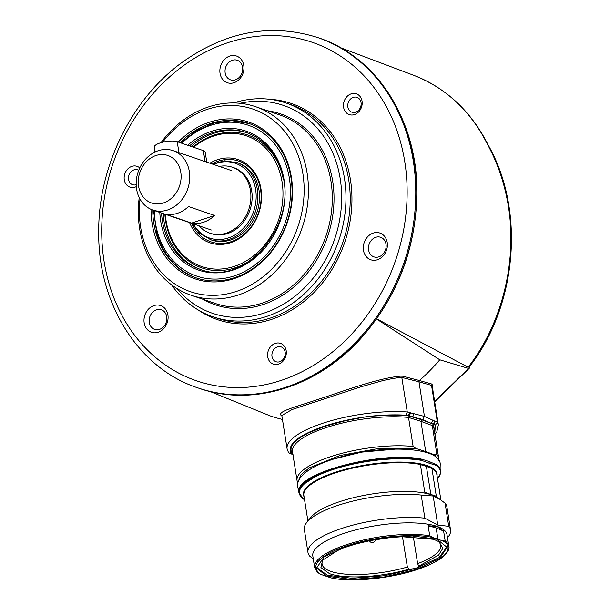 <?xml version="1.0" encoding="UTF-8"?>
<svg xmlns="http://www.w3.org/2000/svg" width="610" height="610" viewBox="0 0 610 610"><rect width="100%" height="100%" fill="white"/><g stroke="black" fill="none" stroke-linecap="round" stroke-linejoin="round"><path stroke-width="0.91" d="M160.987 142.671A99.628 83.204 108.9 0 1 255.582 106.689A99.628 83.204 108.9 0 1 308.454 190.03A99.628 83.204 108.9 0 1 191.204 295.263A99.628 83.204 108.9 0 1 138.325 211.914A99.628 83.204 108.9 0 1 139.217 197.587M154.719 152.18A99.628 83.204 108.9 0 1 154.986 151.73M176.816 288.423A109.83 91.721 -71.1 0 0 280.577 305.877A109.83 91.721 -71.1 0 0 341.669 197.282A109.83 91.721 -71.1 0 0 240.02 103.296M233.622 102.938A112.964 94.336 108.9 0 1 286.029 102.991A112.964 94.336 108.9 0 1 345.977 197.495A112.964 94.336 108.9 0 1 213.027 316.803A112.964 94.336 108.9 0 1 171.532 284.801M363.285 247.957A14.121 11.796 -71.1 0 0 375.356 260.218A14.121 11.796 -71.1 0 0 387.396 244.854A14.121 11.796 -71.1 0 0 375.325 232.601A14.121 11.796 -71.1 0 0 363.285 247.957M368.463 248.209A10.355 8.647 -71.1 0 0 373.953 256.879A10.355 8.647 -71.1 0 0 386.145 245.937A10.355 8.647 -71.1 0 0 380.648 237.275A10.355 8.647 -71.1 0 0 368.463 248.209M219.852 70.935A14.121 11.796 -71.1 0 0 231.93 83.189A14.121 11.796 -71.1 0 0 243.962 67.832A14.121 11.796 -71.1 0 0 231.891 55.571A14.121 11.796 -71.1 0 0 219.852 70.935M225.029 71.187A10.355 8.647 -71.1 0 0 230.519 79.849A10.355 8.647 -71.1 0 0 242.711 68.915A10.355 8.647 -71.1 0 0 237.214 60.253A10.355 8.647 -71.1 0 0 225.029 71.187M143.983 320.471A14.121 11.796 -71.1 0 0 156.053 332.732A14.121 11.796 -71.1 0 0 168.093 317.368A14.121 11.796 -71.1 0 0 156.015 305.114A14.121 11.796 -71.1 0 0 143.983 320.471M149.153 320.723A10.355 8.647 -71.1 0 0 154.65 329.392A10.355 8.647 -71.1 0 0 166.835 318.45A10.355 8.647 -71.1 0 0 161.345 309.788A10.355 8.647 -71.1 0 0 149.153 320.723M139.759 167.925A10.98 9.173 -71.1 0 0 129.678 167.422A10.98 9.173 -71.1 0 0 124.135 177.937A10.98 9.173 -71.1 0 0 136.282 186.645M138.714 170.343A7.846 6.55 -71.1 0 0 137.685 169.87A7.846 6.55 -71.1 0 0 128.451 178.15A7.846 6.55 -71.1 0 0 132.614 184.716A7.846 6.55 -71.1 0 0 136.175 184.746M267.569 354.959A10.98 9.173 -71.1 0 0 276.963 364.498A10.98 9.173 -71.1 0 0 286.326 352.549A10.98 9.173 -71.1 0 0 276.932 343.018A10.98 9.173 -71.1 0 0 267.569 354.959M271.885 355.173A7.846 6.55 -71.1 0 0 276.048 361.738A7.846 6.55 -71.1 0 0 285.282 353.449A7.846 6.55 -71.1 0 0 281.118 346.892A7.846 6.55 -71.1 0 0 271.885 355.173M343.445 105.423A10.98 9.173 -71.1 0 0 352.832 114.962A10.98 9.173 -71.1 0 0 362.195 103.014A10.98 9.173 -71.1 0 0 352.809 93.482A10.98 9.173 -71.1 0 0 343.445 105.423M347.753 105.637A7.846 6.55 -71.1 0 0 351.917 112.202A7.846 6.55 -71.1 0 0 361.15 103.913A7.846 6.55 -71.1 0 0 356.987 97.356A7.846 6.55 -71.1 0 0 347.753 105.637M140.01 199.096A96.494 80.581 -71.1 0 0 139.37 211.014A96.494 80.581 -71.1 0 0 221.88 294.775A96.494 80.581 -71.1 0 0 304.146 189.824A96.494 80.581 -71.1 0 0 252.639 108.999A96.494 80.581 -71.1 0 0 162.603 142.237M178.257 142.046A82.838 69.182 108.9 0 1 252.746 123.647A82.838 69.182 108.9 0 1 292.487 191.319A82.838 69.182 108.9 0 1 221.865 281.431A82.838 69.182 108.9 0 1 151.028 209.512A82.838 69.182 108.9 0 1 151.028 209.337M152.752 210.015A81.587 68.137 -71.1 0 0 196.054 277.847A81.587 68.137 -71.1 0 0 292.076 191.677A81.587 68.137 -71.1 0 0 248.773 123.426A81.587 68.137 -71.1 0 0 180.057 142.664M136.579 189.062A31.377 26.207 108.9 0 1 146.118 158.6A31.377 26.207 108.9 0 1 173.095 150.647A31.377 26.207 108.9 0 1 189.329 171.616A31.377 26.207 108.9 0 1 179.79 202.078A31.377 26.207 108.9 0 1 152.813 210.038A31.377 26.207 108.9 0 1 136.579 189.062M180.789 172.249A25.102 20.961 -71.1 0 0 155.931 155.527A25.102 20.961 -71.1 0 0 138.584 186.202A25.102 20.961 -71.1 0 0 163.442 202.924A25.102 20.961 -71.1 0 0 180.789 172.249M191.616 223.069A31.377 26.207 -71.1 0 0 214.613 215.467L188.475 206.546A31.377 26.207 108.9 0 1 165.478 214.148L191.616 223.069L214.613 215.467M192.196 223.481L199.645 233.409L211.517 240.027A40.794 34.069 -71.1 0 0 248.415 227.629A40.794 34.069 -71.1 0 0 257.809 184.838A40.794 34.069 -71.1 0 0 237.877 162.817L224.434 160.788L212.471 164.09M189.611 222.597A43.928 36.684 -71.1 0 0 237.313 239.707A43.928 36.684 -71.1 0 0 259.707 183.343A43.928 36.684 -71.1 0 0 209.886 163.205M191.7 223.313A42.677 35.639 -71.1 0 0 238.106 238.533A42.677 35.639 -71.1 0 0 259.341 184.075A42.677 35.639 -71.1 0 0 211.975 163.922M165.31 214.301A69.037 57.653 -71.1 0 0 168.009 229.253A69.037 57.653 -71.1 0 0 242.33 263.07A69.037 57.653 -71.1 0 0 280.082 173.141A69.037 57.653 -71.1 0 0 193.561 147.269M283.276 179.035A70.287 58.697 -71.1 0 0 281.751 172.851A70.287 58.697 -71.1 0 0 192.989 147.079M164.852 214.148A70.287 58.697 -71.1 0 0 167.643 229.985A70.287 58.697 -71.1 0 0 257.359 254.957M163.198 213.576A72.171 60.276 -71.1 0 0 166.118 230.755A72.171 60.276 -71.1 0 0 200.568 269.437M247.195 132.85A72.171 60.276 -71.1 0 0 191.166 146.453M199.081 225.83A34.831 29.089 -71.1 0 0 209.916 233.18A34.831 29.089 -71.1 0 0 226.096 233.188A34.831 29.089 -71.1 0 0 250.725 200.233A34.831 29.089 -71.1 0 0 232.425 167.254A34.831 29.089 -71.1 0 0 219.364 166.439M209.916 233.18L211.159 233.6A34.831 29.089 -71.1 0 0 227.339 233.615A34.831 29.089 -71.1 0 0 251.968 200.66A34.831 29.089 -71.1 0 0 233.668 167.674L232.425 167.254M155.031 152.027L154.261 147.14A12.551 3.69 -9 0 1 160.125 142.946A12.551 3.69 -9 0 1 177.205 141.688L178.944 152.637M205.074 161.566L203.344 150.609L177.205 141.688M203.344 150.609A12.551 3.69 -9 0 1 205.189 152.134L206.775 162.146M376.69 318.847L468.137 367.228C503.723 321.554 519.362 254.545 506.376 195.688C502.472 177.434 496.204 160.399 487.573 144.593L488.206 145.058C471.164 111.31 446.284 88.046 413.572 75.266L340.517 47.71M281.904 415.959L281.66 415.89C275.865 411.704 294.424 407.442 318.481 399.275C340.044 392.443 379.626 377.277 402.127 376.057L419.436 380.518A188.276 157.235 -71.1 0 0 439.779 359.801L468.549 368.448L434.648 401.471M375.958 318.633L439.779 359.801M422.715 419.505L424.453 416.432L418.971 381.814L431.537 385.39L432.078 384.117L419.436 380.518L418.971 381.814L401.799 377.415C397.156 377.697 390.713 378.787 382.485 380.701L360.678 386.908L291.999 409.569L281.828 415.509L287.104 448.823L288.385 452.231L289.331 453.07L290.848 453.2C287.158 444.263 298.397 435.212 324.558 426.047C352.237 417.408 379.351 413.778 405.894 415.158L408.25 415.768L409.867 412.665L413.778 413.671A2.509 1.99 104.5 0 1 412.162 416.782L422.715 419.505L430.645 423.088A2.509 2.188 -65.7 0 0 432.49 420.061L437.378 422.272A76.563 22.517 -9 0 1 438.354 424.865L432.597 388.539L431.537 385.39L437.378 422.272L435.365 425.223L434.778 433.375M402.127 376.057L401.799 377.415L407.282 411.994L405.894 415.158M436.912 454.595A71.698 21.083 -9 0 1 438.712 458.209L434.114 429.181A71.698 21.083 171 0 0 432.315 425.566L420.93 421.342L421.8 419.802L433.191 424.103L432.315 425.566L436.912 454.595L434.724 454.892L437.538 459.04M468.137 367.228L469.159 367.037C516.319 307.318 525.972 211.388 488.191 145.035M432.078 384.117L433.138 391.933M469.807 366.183L469.364 368.181L468.549 368.448M210.008 391.483L270.161 415.883A188.276 157.235 -71.1 0 0 282.453 419.444M292.907 454.351L291.206 453.924L292.617 454L290.848 453.2M434.541 431.911L433.588 424.415L435.365 425.223M293.013 454.328L292.617 454C287.264 446.756 296.651 440.1 300.791 437.271L308.469 432.932L324.932 426.314L345.092 420.801L358.451 418.231C368.661 415.776 385.261 414.96 408.25 415.768L421.8 419.802M410.652 412.886L408.532 417.446A71.698 21.083 171 0 0 331.649 425.879A71.698 21.083 171 0 0 292.472 451.613L297.07 480.642A71.698 21.083 -9 0 1 336.247 454.907A71.698 21.083 -9 0 1 413.13 446.474L408.532 417.446L420.93 421.342L425.711 451.553L415.913 448.472L413.13 446.474M434.846 421.144L433.191 424.103L433.588 424.415L435.433 421.396M298.435 481.069L301.02 474.626L309.339 467.832L339.892 455.517L379.877 448.258L415.913 448.472M429.783 467.687L430.149 467.283M397.034 448.983L361.638 452.132L333.822 458.995M434.724 454.892L425.711 451.553M416.256 569.443L439.65 558.516L447.107 547.368L436.989 539.202L412.314 535.923L379.603 538.394L347.486 545.958L324.093 556.884L316.636 568.032L326.754 576.198L351.429 579.477L384.14 577.007L416.256 569.443M316.575 567.452L327.425 575.283L352.161 578.303L384.475 575.741L416.066 568.253L438.979 557.677L446.985 546.789M437.934 541.108A60.062 17.659 -9 0 1 440.717 545.317A60.062 17.659 -9 0 1 417.644 563.655L418.635 565.874C418.216 567.902 414.983 568.97 408.944 569.077L407.366 567.056A60.062 17.659 -9 0 1 330.917 571.433A60.062 17.659 -9 0 1 322.08 564.105A60.062 17.659 -9 0 1 323.43 559.24M408.944 569.077C393.053 574.414 351.207 580.949 329.613 573.736L320.921 567.59L322.598 560.201L340.151 548.97L363.026 541.657L398.139 536.396L433.756 539.301L439.017 541.756L442.906 548.23L438.613 555.092L418.765 566.156M417.644 563.655L413.222 536.167M402.387 536.19L407.366 567.056M314.63 567.437L319.114 573.499L321.607 574.673C311.352 570.876 311.184 557.624 347.128 545.752C383.141 533.918 422.257 534.253 433.344 537.723L429.722 535.748A67.939 19.977 -9 0 0 354.913 542.16A67.939 19.977 -9 0 0 314.63 567.437L312.8 555.885A67.939 19.977 -9 0 1 344.536 533.186A67.939 19.977 -9 0 1 437.012 526.377L443.607 531.028L436.142 527.909L428.144 525.744L437.012 526.377A67.939 19.977 -9 0 1 447 534.634L448.83 546.186A67.939 19.977 -9 0 0 445.193 541.024L442.136 540.727C452.3 544.509 452.673 557.654 416.874 569.565C380.96 581.452 341.531 581.178 330.406 577.678L332.183 578.15C354.082 582.687 395.509 577.922 421.891 567.864C430.568 564.639 437.309 561.185 442.097 557.502C447.549 552.812 449.799 549.038 448.83 546.186M313.288 558.943L309.804 556.206A72.171 21.228 -9 0 1 307.981 552.553A72.171 21.228 -9 0 1 341.699 528.435A72.171 21.228 -9 0 1 424.857 518.164L421.197 495.061L433.169 496.006L437.766 525.035L424.857 518.164M316.689 561.147L317.749 561.726M433.169 496.006L440.084 499.43L445.071 503.204L448.731 526.316A72.171 21.228 -9 0 1 450.554 529.968A72.171 21.228 -9 0 1 448.114 536.968L447.496 537.745M445.071 503.204A72.171 21.228 -9 0 1 446.894 506.864L450.554 529.968M307.981 552.553L304.321 529.442A72.171 21.228 -9 0 1 306.761 522.45A72.171 21.228 -9 0 1 338.039 505.332A72.171 21.228 -9 0 1 421.197 495.061M306.761 522.45L310.673 517.562A67.306 19.794 -9 0 1 339.846 501.603A67.306 19.794 -9 0 1 431.461 494.855L424.789 492.278L420.404 464.614L421.617 464.713A67.306 19.794 171 0 0 335.302 472.91A67.306 19.794 171 0 0 303.856 495.404L307.913 521.009M302.995 498.545L304.535 499.689M436.676 464.828L435.898 465.232L429.234 463.242L428.937 461.396L436.676 464.828A71.698 21.083 -9 0 1 440.633 470.356A71.698 21.083 -9 0 1 440.649 470.47M429.234 463.242L421.8 460.42L420.717 459.376L421.746 459.193L428.937 461.396M301.675 485.522L322.316 472.216L360.35 461.381L397.171 457.553L421.083 459.139M420.755 459.604A71.698 21.083 -9 0 0 341.707 466.284A71.698 21.083 -9 0 0 299.03 493.017L303.963 499.384A71.385 20.992 171 0 1 332.77 469.624A71.385 20.992 171 0 1 421.8 460.42M304.077 496.784A67.618 19.886 -9 0 1 335.058 472.346A67.618 19.886 -9 0 1 427.099 465.567L431.941 468.549L426.39 466.337L430.843 494.435L424.789 492.278M426.39 466.337L420.404 464.614M431.941 468.549L436.318 496.212L431.461 494.855A67.306 19.794 -9 0 1 437.179 497.531L440.084 499.43M430.843 494.435L436.318 496.212M437.034 475.724A67.618 19.886 -9 0 0 427.099 465.567L421.617 464.713M448.731 526.316L437.766 525.035M321.607 574.673L330.406 577.678M443.607 531.028L445.193 541.024M429.722 535.748L428.144 525.744M433.344 537.723L437.927 539.164L436.142 527.909M437.927 539.164L442.136 540.727M191.204 295.263L215.048 303.399A99.628 83.204 -71.1 0 0 332.305 198.174A99.628 83.204 -71.1 0 0 279.433 114.832L255.582 106.689M267.546 110.776A100.886 84.249 108.9 0 1 334.028 198.258A100.886 84.249 108.9 0 1 290.185 289.941A100.886 84.249 108.9 0 1 203.168 299.342M213.027 316.803L217.274 318.252A112.964 94.336 -71.1 0 0 350.224 198.944A112.964 94.336 -71.1 0 0 290.276 104.44L286.029 102.991M269.734 99.293A114.222 95.389 108.9 0 1 351.955 199.028A114.222 95.389 108.9 0 1 299.19 305.145A114.222 95.389 108.9 0 1 197.876 309.766M317.513 37.477A185.135 154.612 108.9 0 1 415.768 192.356A185.135 154.612 108.9 0 1 197.876 387.891L198.86 388.227A185.135 154.612 -71.1 0 0 416.752 192.691A185.135 154.612 -71.1 0 0 318.489 37.812L317.513 37.477C271.275 22.989 226.264 31.201 182.489 62.113C131.516 98.805 98.073 166.858 98.706 232.334C97.974 304.093 138.783 368.669 197.876 387.891M407.144 191.929A178.86 149.374 -71.1 0 0 254.202 36.653A178.86 149.374 -71.1 0 0 101.71 231.213A178.86 149.374 -71.1 0 0 254.652 386.481A178.86 149.374 -71.1 0 0 407.144 191.929M209.886 239.471A40.794 34.069 -71.1 0 0 246.783 227.072A40.794 34.069 -71.1 0 0 256.177 184.281A40.794 34.069 -71.1 0 0 236.245 162.26M193.263 223.847A39.536 33.016 -71.1 0 0 236.238 234.164A39.536 33.016 -71.1 0 0 254.507 184.571A39.536 33.016 -71.1 0 0 213.538 164.456M161.558 213.02A72.171 60.276 -71.1 0 0 164.486 230.199A72.171 60.276 -71.1 0 0 199.744 269.162C245.067 288.019 299.647 223.161 281.462 171.372C275.262 151.798 263.566 138.859 246.387 132.561A72.171 60.276 -71.1 0 0 189.527 145.897M159.805 212.425A73.429 61.32 -71.1 0 0 162.809 230.481A73.429 61.32 -71.1 0 0 241.857 266.448A73.429 61.32 -71.1 0 0 282.011 170.8A73.429 61.32 -71.1 0 0 187.674 145.264M154.368 210.564A79.704 66.559 -71.1 0 0 157.715 233.035A79.704 66.559 -71.1 0 0 243.52 272.075A79.704 66.559 -71.1 0 0 287.104 168.246A79.704 66.559 -71.1 0 0 181.788 143.251M487.573 144.593A180.476 150.723 -71.1 0 0 413.572 75.266M287.104 448.823A76.563 22.517 -9 0 1 322.873 423.233A76.563 22.517 -9 0 1 407.282 411.994L409.867 412.665M413.778 413.671L424.453 416.432L432.49 420.061M436.707 465.049A71.698 21.083 -9 0 1 440.672 470.577L436.112 464.225M299.014 492.903A71.698 21.083 -9 0 1 298.999 492.788A71.698 21.083 -9 0 1 341.676 466.063A71.698 21.083 -9 0 1 420.717 459.376M440.672 470.577L440.473 473.673L437.507 478.713A71.385 20.992 171 0 0 435.898 465.232M440.877 499.964L436.813 474.344A67.306 19.794 171 0 0 431.163 467.969M318.489 37.812C376.95 56.799 417.637 120.955 416.935 192.829C416.089 247.904 397.773 296.033 361.989 337.223C318.29 386.748 252.631 407.327 198.86 388.227M231.571 170.609L173.095 150.647M211.296 230L152.813 210.038M249.261 123.601L231.762 120.666L213.721 123.075L196.344 130.662L180.781 142.908M153.461 210.259L156.892 233.904C163.915 256.147 177.289 270.909 197.03 278.183M438.697 460.626L438.712 458.209M434.945 434.472L436.821 431.849L438.354 424.865M434.701 401.83L469.364 368.181M291.214 453.924L289.331 453.07M297.07 480.642L297.825 482.937M291.816 454.206L292.968 454.717M299.03 493.017L298.999 492.788C292.655 473.764 381.288 450.378 421.746 459.193M369.256 540.269A3.141 3.141 0 0 0 372.298 542.587A3.141 3.141 0 0 0 375.409 539.095M440.1 468.579L440.207 464.652C441.442 445.91 377.369 444.057 332.328 459.483C311.474 466.162 295.919 476.379 297.642 487.23L298.953 490.936"/></g></svg>
